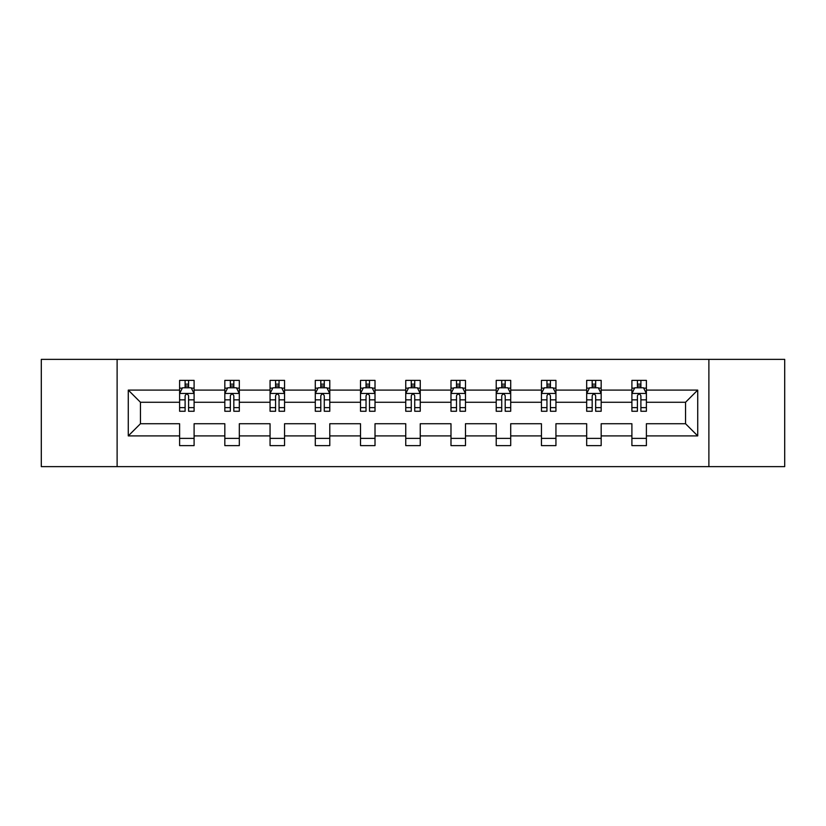 <?xml version="1.0" encoding="UTF-8"?>
<svg xmlns="http://www.w3.org/2000/svg" width="826" height="826" viewBox="0 0 826 826"><rect width="100%" height="100%" fill="white"/><g stroke="black" fill="none" stroke-linecap="round" stroke-linejoin="round"><path stroke-width="1.24" d="M708.884 359.362L41.3 359.362L41.3 466.638L784.7 466.638L784.7 359.362L708.884 359.362L708.884 466.638M646.397 435.901L646.397 423.728L685.539 423.728L697.722 435.901L646.397 435.901L646.397 445.617L631.9 445.617L631.9 435.901L601.173 435.901L601.173 445.617L586.677 445.617L586.677 435.901L555.939 435.901L555.939 445.617L541.443 445.617L541.443 435.901L510.705 435.901L510.705 445.617L496.209 445.617L496.209 435.901L465.482 435.901L465.482 445.617L450.986 445.617L450.986 435.901L420.248 435.901L420.248 445.617L405.752 445.617L405.752 435.901L375.014 435.901L375.014 445.617L360.518 445.617L360.518 435.901L329.791 435.901L329.791 445.617L315.295 445.617L315.295 435.901L284.557 435.901L284.557 445.617L270.061 445.617L270.061 435.901L239.323 435.901L239.323 445.617L224.827 445.617L224.827 435.901L194.1 435.901L194.1 445.617L179.603 445.617L179.603 435.901L128.278 435.901L128.278 390.099L179.603 390.099L179.603 380.383L194.1 380.383L194.1 390.099L224.827 390.099L224.827 380.383L239.323 380.383L239.323 390.099L270.061 390.099L270.061 380.383L284.557 380.383L284.557 390.099L315.295 390.099L315.295 380.383L329.791 380.383L329.791 390.099L360.518 390.099L360.518 380.383L375.014 380.383L375.014 390.099L405.752 390.099L405.752 380.383L420.248 380.383L420.248 390.099L450.986 390.099L450.986 380.383L465.482 380.383L465.482 390.099L496.209 390.099L496.209 380.383L510.705 380.383L510.705 390.099L541.443 390.099L541.443 380.383L555.939 380.383L555.939 390.099L586.677 390.099L586.677 380.383L601.173 380.383L601.173 390.099L631.9 390.099L631.9 380.383L646.397 380.383L646.397 390.099L697.722 390.099L697.722 435.901M117.116 466.638L117.116 359.362M631.9 390.099L631.9 402.272L601.173 402.272L601.173 390.099M601.173 435.901L601.173 423.728L631.9 423.728L631.9 435.901M586.677 390.099L586.677 402.272L555.939 402.272L555.939 390.099M555.939 435.901L555.939 423.728L586.677 423.728L586.677 435.901M541.443 390.099L541.443 402.272L510.705 402.272L510.705 390.099M510.705 435.901L510.705 423.728L541.443 423.728L541.443 435.901M496.209 390.099L496.209 402.272L465.482 402.272L465.482 390.099M465.482 435.901L465.482 423.728L496.209 423.728L496.209 435.901M450.986 390.099L450.986 402.272L420.248 402.272L420.248 390.099M420.248 435.901L420.248 423.728L450.986 423.728L450.986 435.901M405.752 390.099L405.752 402.272L375.014 402.272L375.014 390.099M375.014 435.901L375.014 423.728L405.752 423.728L405.752 435.901M360.518 390.099L360.518 402.272L329.791 402.272L329.791 390.099M329.791 435.901L329.791 423.728L360.518 423.728L360.518 435.901M315.295 390.099L315.295 402.272L284.557 402.272L284.557 390.099M284.557 435.901L284.557 423.728L315.295 423.728L315.295 435.901M270.061 390.099L270.061 402.272L239.323 402.272L239.323 390.099M239.323 435.901L239.323 423.728L270.061 423.728L270.061 435.901M224.827 390.099L224.827 402.272L194.1 402.272L194.1 390.099M194.1 435.901L194.1 423.728L224.827 423.728L224.827 435.901M179.603 390.099L179.603 402.272L140.461 402.272L140.461 423.728L179.603 423.728L179.603 435.901M128.278 390.099L140.461 402.272M685.539 423.728L685.539 402.272L646.397 402.272L646.397 390.099M637.414 387.631L640.893 387.631M592.18 387.631L595.66 387.631M546.946 387.631L550.426 387.631M501.723 387.631L505.202 387.631M456.489 387.631L459.968 387.631M411.265 387.631L414.735 387.631M366.032 387.631L369.511 387.631M320.798 387.631L324.277 387.631M275.574 387.631L279.054 387.631M230.34 387.631L233.82 387.631M185.107 387.631L188.586 387.631M179.603 438.369L194.1 438.369M224.827 438.369L239.323 438.369M270.061 438.369L284.557 438.369M315.295 438.369L329.791 438.369M360.518 438.369L375.014 438.369M405.752 438.369L420.248 438.369M450.986 438.369L465.482 438.369M496.209 438.369L510.705 438.369M541.443 438.369L555.939 438.369M586.677 438.369L601.173 438.369M631.9 438.369L646.397 438.369M140.461 423.728L128.278 435.901M697.722 390.099L685.539 402.272M188.586 384.152L185.107 384.152M182.329 388.127L179.603 388.127L179.603 380.383L185.107 380.383L185.107 387.776M179.603 407.621L179.603 411.265L185.107 411.265L185.107 407.621L179.603 407.621L179.603 402.272M194.1 402.272L194.1 411.265L188.586 411.265L188.586 395.747C187.43 393.517 186.273 393.517 185.107 395.747L185.107 407.621M191.374 388.127L194.1 388.127L194.1 380.383L188.586 380.383L188.586 387.776M194.1 393.579L191.198 387.776L182.505 387.776L179.603 393.579M233.82 384.152L230.34 384.152M227.553 388.127L224.827 388.127L224.827 380.383L230.34 380.383L230.34 387.776M224.827 407.621L224.827 411.265L230.34 411.265L230.34 407.621L224.827 407.621L224.827 402.272M239.323 402.272L239.323 411.265L233.82 411.265L233.82 395.747C232.664 393.517 231.497 393.517 230.34 395.747L230.34 407.621M236.597 388.127L239.323 388.127L239.323 380.383L233.82 380.383L233.82 387.776M239.323 393.579L236.432 387.776L227.728 387.776L224.827 393.579M279.054 384.152L275.574 384.152M272.786 388.127L270.061 388.127L270.061 380.383L275.574 380.383L275.574 387.776M270.061 407.621L270.061 411.265L275.574 411.265L275.574 407.621L270.061 407.621L270.061 402.272M284.557 402.272L284.557 411.265L279.054 411.265L279.054 395.747C277.887 393.517 276.731 393.517 275.574 395.747L275.574 407.621M281.831 388.127L284.557 388.127L284.557 380.383L279.054 380.383L279.054 387.776M284.557 393.579L281.656 387.776L272.962 387.776L270.061 393.579M324.277 384.152L320.798 384.152M318.02 388.127L315.295 388.127L315.295 380.383L320.798 380.383L320.798 387.776M315.295 407.621L315.295 411.265L320.798 411.265L320.798 407.621L315.295 407.621L315.295 402.272M329.791 402.272L329.791 411.265L324.277 411.265L324.277 395.747C323.121 393.517 321.964 393.517 320.798 395.747L320.798 407.621M327.065 388.127L329.791 388.127L329.791 380.383L324.277 380.383L324.277 387.776M329.791 393.579L326.889 387.776L318.186 387.776L315.295 393.579M369.511 384.152L366.032 384.152M363.244 388.127L360.518 388.127L360.518 380.383L366.032 380.383L366.032 387.776M360.518 407.621L360.518 411.265L366.032 411.265L366.032 407.621L360.518 407.621L360.518 402.272M375.014 402.272L375.014 411.265L369.511 411.265L369.511 395.747C368.355 393.517 367.188 393.517 366.032 395.747L366.032 407.621M372.289 388.127L375.014 388.127L375.014 380.383L369.511 380.383L369.511 387.776M375.014 393.579L372.123 387.776L363.419 387.776L360.518 393.579M414.735 384.152L411.265 384.152M408.478 388.127L405.752 388.127L405.752 380.383L411.265 380.383L411.265 387.776M405.752 407.621L405.752 411.265L411.265 411.265L411.265 407.621L405.752 407.621L405.752 402.272M420.248 402.272L420.248 411.265L414.735 411.265L414.735 395.747C413.578 393.517 412.422 393.517 411.265 395.747L411.265 407.621M417.522 388.127L420.248 388.127L420.248 380.383L414.735 380.383L414.735 387.776M420.248 393.579L417.347 387.776L408.653 387.776L405.752 393.579M459.968 384.152L456.489 384.152M453.711 388.127L450.986 388.127L450.986 380.383L456.489 380.383L456.489 387.776M450.986 407.621L450.986 411.265L456.489 411.265L456.489 407.621L450.986 407.621L450.986 402.272M465.482 402.272L465.482 411.265L459.968 411.265L459.968 395.747C458.812 393.517 457.656 393.517 456.489 395.747L456.489 407.621M462.756 388.127L465.482 388.127L465.482 380.383L459.968 380.383L459.968 387.776M465.482 393.579L462.581 387.776L453.877 387.776L450.986 393.579M505.202 384.152L501.723 384.152M498.935 388.127L496.209 388.127L496.209 380.383L501.723 380.383L501.723 387.776M496.209 407.621L496.209 411.265L501.723 411.265L501.723 407.621L496.209 407.621L496.209 402.272M510.705 402.272L510.705 411.265L505.202 411.265L505.202 395.747C504.046 393.517 502.879 393.517 501.723 395.747L501.723 407.621M507.98 388.127L510.705 388.127L510.705 380.383L505.202 380.383L505.202 387.776M510.705 393.579L507.814 387.776L499.11 387.776L496.209 393.579M550.426 384.152L546.946 384.152M544.169 388.127L541.443 388.127L541.443 380.383L546.946 380.383L546.946 387.776M541.443 407.621L541.443 411.265L546.946 411.265L546.946 407.621L541.443 407.621L541.443 402.272M555.939 402.272L555.939 411.265L550.426 411.265L550.426 395.747C549.269 393.517 548.113 393.517 546.946 395.747L546.946 407.621M553.213 388.127L555.939 388.127L555.939 380.383L550.426 380.383L550.426 387.776M555.939 393.579L553.038 387.776L544.344 387.776L541.443 393.579M595.66 384.152L592.18 384.152M589.403 388.127L586.677 388.127L586.677 380.383L592.18 380.383L592.18 387.776M586.677 407.621L586.677 411.265L592.18 411.265L592.18 407.621L586.677 407.621L586.677 402.272M601.173 402.272L601.173 411.265L595.66 411.265L595.66 395.747C594.503 393.517 593.347 393.517 592.18 395.747L592.18 407.621M598.447 388.127L601.173 388.127L601.173 380.383L595.66 380.383L595.66 387.776M601.173 393.579L598.272 387.776L589.568 387.776L586.677 393.579M640.893 384.152L637.414 384.152M634.626 388.127L631.9 388.127L631.9 380.383L637.414 380.383L637.414 387.776M631.9 407.621L631.9 411.265L637.414 411.265L637.414 407.621L631.9 407.621L631.9 402.272M646.397 402.272L646.397 411.265L640.893 411.265L640.893 395.747C639.737 393.517 638.57 393.517 637.414 395.747L637.414 407.621M643.671 388.127L646.397 388.127L646.397 380.383L640.893 380.383L640.893 387.776M646.397 393.579L643.495 387.776L634.802 387.776L631.9 393.579M194.027 393.434L179.676 393.434M194.1 407.621L188.586 407.621M185.107 399.856L179.603 399.856M194.1 399.856L188.586 399.856M188.586 386L185.107 386M239.251 393.434L224.899 393.434M239.323 407.621L233.82 407.621M230.34 399.856L224.827 399.856M239.323 399.856L233.82 399.856M233.82 386L230.34 386M284.485 393.434L270.133 393.434M284.557 407.621L279.054 407.621M275.574 399.856L270.061 399.856M284.557 399.856L279.054 399.856M279.054 386L275.574 386M329.719 393.434L315.367 393.434M329.791 407.621L324.277 407.621M320.798 399.856L315.295 399.856M329.791 399.856L324.277 399.856M324.277 386L320.798 386M374.942 393.434L360.59 393.434M375.014 407.621L369.511 407.621M366.032 399.856L360.518 399.856M375.014 399.856L369.511 399.856M369.511 386L366.032 386M420.176 393.434L405.824 393.434M420.248 407.621L414.735 407.621M411.265 399.856L405.752 399.856M420.248 399.856L414.735 399.856M414.735 386L411.265 386M465.41 393.434L451.058 393.434M465.482 407.621L459.968 407.621M456.489 399.856L450.986 399.856M465.482 399.856L459.968 399.856M459.968 386L456.489 386M510.633 393.434L496.281 393.434M510.705 407.621L505.202 407.621M501.723 399.856L496.209 399.856M510.705 399.856L505.202 399.856M505.202 386L501.723 386M555.867 393.434L541.515 393.434M555.939 407.621L550.426 407.621M546.946 399.856L541.443 399.856M555.939 399.856L550.426 399.856M550.426 386L546.946 386M601.101 393.434L586.749 393.434M601.173 407.621L595.66 407.621M592.18 399.856L586.677 399.856M601.173 399.856L595.66 399.856M595.66 386L592.18 386M646.324 393.434L631.973 393.434M646.397 407.621L640.893 407.621M637.414 399.856L631.9 399.856M646.397 399.856L640.893 399.856M640.893 386L637.414 386"/></g></svg>
